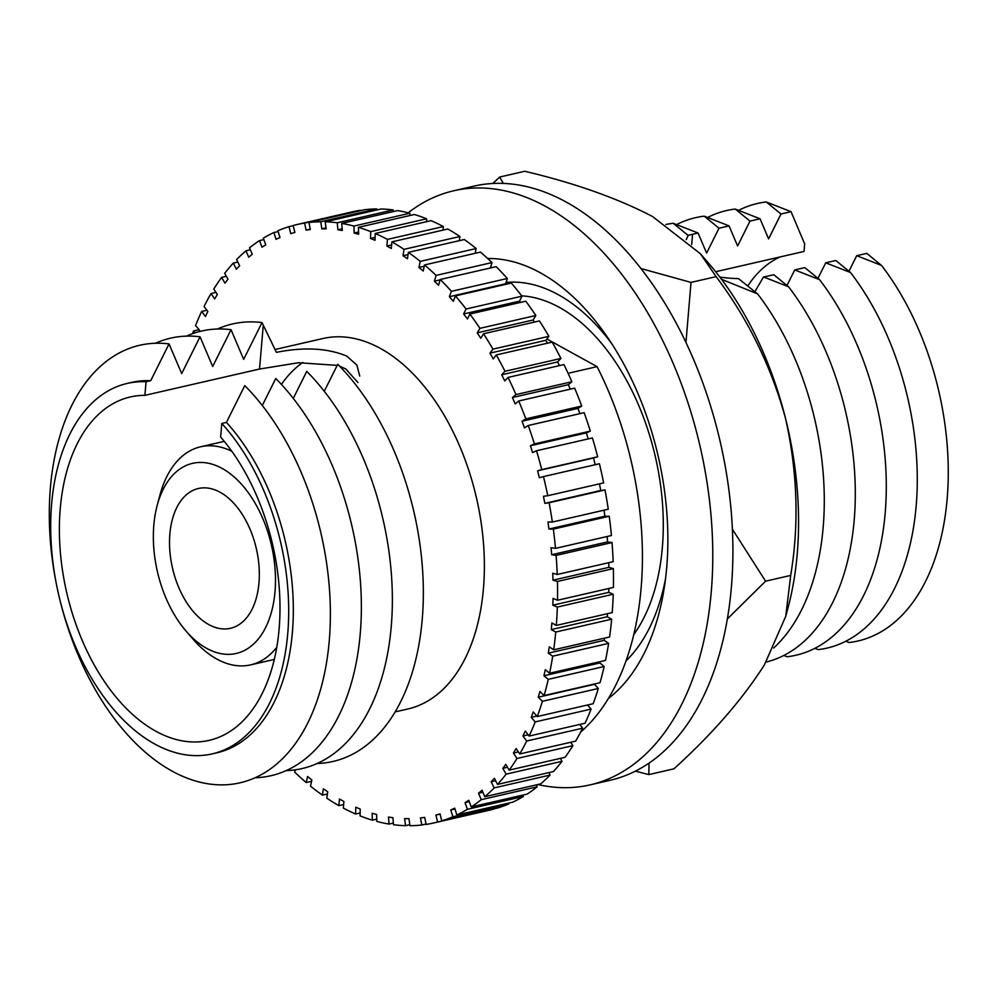 <?xml version="1.0" encoding="UTF-8"?>
<svg xmlns="http://www.w3.org/2000/svg" width="997" height="997" viewBox="0 0 997 997"><rect width="100%" height="100%" fill="white"/><g stroke="black" fill="none" stroke-linecap="round" stroke-linejoin="round"><path stroke-width="1.5" d="M487.695 258.522A233.074 139.854 77.1 0 1 540.374 272.817A233.074 139.854 77.1 0 1 663.204 481.987A233.074 139.854 77.1 0 1 608.432 698.498M408.209 212.81A304.783 182.887 77.1 0 1 453.76 190.763A304.783 182.887 77.1 0 1 546.044 206.666A304.783 182.887 77.1 0 1 711.434 520.471A304.783 182.887 77.1 0 1 590.124 784.876A304.783 182.887 77.1 0 1 537.844 784.539M453.76 190.763L473.887 186.14A304.783 182.887 77.1 0 1 566.171 202.042A304.783 182.887 77.1 0 1 731.561 515.848A304.783 182.887 77.1 0 1 610.251 780.252L590.124 784.876M700.368 253.737L709.116 263.869A266.772 160.081 77.1 0 1 785.586 418.64A266.772 160.081 77.1 0 1 788.029 607.746L785.736 616.333L790.696 575.419C799.208 524.297 797.5 472.03 785.586 418.64C771.267 366.46 748.111 319.127 716.12 276.643L700.368 253.737L652.624 216.573C617.517 198.241 574.895 183.149 524.771 171.272L499.671 177.042L492.805 183.498M785.736 616.333L764.487 664.737C742.404 699.408 712.219 734.104 673.935 768.824L648.823 774.594L635.425 771.167M505.791 282.463A204.385 122.643 77.1 0 1 558.233 294.663A204.385 122.643 77.1 0 1 611.684 343.616M665.585 578.459A204.385 122.643 77.1 0 1 626.079 660.849M716.12 276.643L691.021 282.4L685.948 342.519M499.671 177.042L503.335 183.423M640.921 268.529L691.021 282.4M649.022 763.154L648.823 774.594M790.696 575.419L765.596 581.176L727.399 618.9M732.396 529.233L765.596 581.176M579.868 413.655L577.948 408.396L581.725 406.028A306.926 184.183 -102.9 0 0 574.646 388.157L518.727 400.993A306.926 184.183 -102.9 0 1 525.818 418.865L522.042 421.233L524.472 427.875L528.248 425.507A306.926 184.183 -102.9 0 1 534.429 443.939L530.454 445.721L532.548 452.551L536.523 450.769A306.926 184.183 -102.9 0 1 541.757 469.624L537.62 470.808L539.352 477.762L543.49 476.578A306.926 184.183 -102.9 0 1 547.739 495.721L543.465 496.294L544.836 503.335L549.11 502.762A306.926 184.183 -102.9 0 1 552.338 522.042L547.964 521.992L548.948 529.046L553.335 529.095A306.926 184.183 -102.9 0 1 555.516 548.362L551.067 547.702L551.665 554.731L556.114 555.391A306.926 184.183 -102.9 0 1 557.236 574.496L552.749 573.238L552.974 580.179L557.46 581.438A306.926 184.183 -102.9 0 1 557.51 600.256L553.023 598.387L552.849 605.191L557.335 607.061A306.926 184.183 -102.9 0 1 556.314 625.418L551.864 622.963L551.291 629.581L555.74 632.036A306.926 184.183 -102.9 0 1 553.671 649.82L549.272 646.791L548.325 653.172L552.712 656.188A306.926 184.183 -102.9 0 1 549.584 673.249L545.297 669.685L543.963 675.779L548.25 679.343A306.926 184.183 -102.9 0 1 544.1 695.557L539.95 691.469L538.243 697.227L542.405 701.302A306.926 184.183 -102.9 0 1 537.258 716.544L533.27 711.97L531.214 717.354L535.202 721.915A306.926 184.183 -102.9 0 1 529.108 736.073L525.307 731.05L522.914 736.01L526.715 741.02A306.926 184.183 -102.9 0 1 519.711 753.969L516.134 748.548L513.418 753.047L516.994 758.48A306.926 184.183 -102.9 0 1 509.143 770.133L505.815 764.325L502.8 768.338L506.115 774.146A306.926 184.183 -102.9 0 1 497.478 784.415L494.425 778.283L491.135 781.773L494.176 787.904A306.926 184.183 -102.9 0 1 484.804 796.703L482.05 790.297L478.498 793.238L481.252 799.656A306.926 184.183 -102.9 0 1 471.22 806.922L468.789 800.279L465.013 802.66L467.443 809.302A306.926 184.183 -102.9 0 1 456.838 814.985L454.744 808.168L450.769 809.95L452.862 816.78A306.926 184.183 -102.9 0 1 441.758 820.843L440.026 813.888L435.876 815.072L437.621 822.027A306.926 184.183 -102.9 0 1 434.044 822.899L489.951 810.075A306.926 184.183 -102.9 0 0 493.527 809.19L437.621 822.027M588.205 438.904L586.373 432.897L590.336 431.103A306.926 184.183 -102.9 0 0 584.155 412.671L528.248 425.507M595.209 464.714L593.527 457.972L597.664 456.788A306.926 184.183 -102.9 0 0 592.43 437.932L536.523 450.769M547.739 495.721L603.659 482.897A306.926 184.183 -102.9 0 0 599.409 463.755L543.49 476.578M599.459 483.857L600.742 490.499L605.017 489.926L549.11 502.762M552.338 522.042L608.257 509.205A306.926 184.183 -102.9 0 0 605.017 489.926M604.02 510.177L604.867 516.222L609.242 516.259L553.335 529.095M555.516 548.362L611.423 535.526A306.926 184.183 -102.9 0 0 609.242 516.259M607.123 536.523L607.584 541.894L612.033 542.555L556.114 555.391M557.236 574.496L613.155 561.672A306.926 184.183 -102.9 0 0 612.033 542.555M608.743 562.682L608.88 567.343L613.367 568.614L557.46 581.438M557.51 600.256L613.417 587.42A306.926 184.183 -102.9 0 0 613.367 568.614M608.855 588.467L608.756 592.355L613.242 594.224L557.335 607.061M556.314 625.418L612.22 612.594A306.926 184.183 -102.9 0 0 613.242 594.224M607.472 613.678L607.21 616.757L611.66 619.199L555.74 632.036M553.671 649.82L609.578 636.983A306.926 184.183 -102.9 0 0 611.66 619.199M604.568 638.13L604.232 640.336L608.631 643.364L552.712 656.188M549.584 673.249L605.503 660.425A306.926 184.183 -102.9 0 0 608.631 643.364M600.157 661.647L599.882 662.943L604.17 666.507L548.25 679.343M544.1 695.557L600.02 682.721A306.926 184.183 -102.9 0 0 604.17 666.507M594.262 684.042L598.312 688.478L542.405 701.302M537.258 716.544L593.178 703.708A306.926 184.183 -102.9 0 0 598.312 688.478M587.545 705.004L591.121 709.091L535.202 721.915M529.108 736.073L585.027 723.236A306.926 184.183 -102.9 0 0 591.121 709.091M579.78 724.433L582.622 728.196L526.715 741.02M519.711 753.969L575.618 741.145A306.926 184.183 -102.9 0 0 582.622 728.196M570.683 742.279L572.901 745.644L516.994 758.48M509.143 770.133L565.05 757.296A306.926 184.183 -102.9 0 0 572.901 745.644M560.351 758.381L562.034 761.309L506.115 774.146M497.478 784.415L553.385 771.578A306.926 184.183 -102.9 0 0 562.034 761.309M548.873 772.613L550.095 775.068L494.176 787.904M484.804 796.703L540.71 783.879A306.926 184.183 -102.9 0 0 550.095 775.068M536.336 784.876L537.171 786.82L481.252 799.656M471.22 806.922L527.139 794.098A306.926 184.183 -102.9 0 0 537.171 786.82M522.852 795.083L523.363 796.466L467.443 809.302M456.838 814.985L512.757 802.161A306.926 184.183 -102.9 0 0 523.363 796.466M508.532 803.133L508.782 803.943L452.862 816.78M441.758 820.843L497.665 808.006A306.926 184.183 -102.9 0 0 508.782 803.943M360.665 210.641L360.59 210.242A306.926 184.183 -102.9 0 0 352.639 211.763L296.732 224.599A306.926 184.183 -102.9 0 0 293.155 225.484L294.888 232.438L290.75 233.622L289.018 226.668A306.926 184.183 -102.9 0 0 277.901 230.731L279.995 237.548L276.019 239.342L273.926 232.513A306.926 184.183 -102.9 0 0 263.32 238.196L265.75 244.851L261.974 247.219L259.544 240.576A306.926 184.183 -102.9 0 0 249.512 247.854L252.266 254.26L248.714 257.201L245.96 250.795A306.926 184.183 -102.9 0 0 236.588 259.606L239.641 265.738L236.339 269.227L233.298 263.096A306.926 184.183 -102.9 0 0 224.649 273.365L227.977 279.16L224.948 283.173L221.633 277.378A306.926 184.183 -102.9 0 0 213.782 289.03L217.346 294.451L214.629 298.963L211.052 293.529A306.926 184.183 -102.9 0 0 204.061 306.478L207.85 311.5L205.457 316.46L201.656 311.438A306.926 184.183 -102.9 0 0 195.562 325.583L199.562 330.144L198.964 331.689M376.854 209.956L376.716 208.946A306.926 184.183 -102.9 0 0 364.865 209.669L308.945 222.505A306.926 184.183 -102.9 0 1 320.797 221.783L321.794 228.836L326.169 228.874L325.184 221.82A306.926 184.183 -102.9 0 1 337.26 222.78L337.871 229.809L342.32 230.457L341.709 223.44A306.926 184.183 -102.9 0 1 353.935 226.07L354.159 233.011L358.646 234.27L358.422 227.341A306.926 184.183 -102.9 0 1 370.71 231.628L370.523 238.433L375.022 240.289L375.196 233.485A306.926 184.183 -102.9 0 1 387.434 239.405L386.861 246.022L391.323 248.477L391.883 241.86A306.926 184.183 -102.9 0 1 403.984 249.35L403.037 255.718L407.424 258.746L408.371 252.366A306.926 184.183 -102.9 0 1 420.248 261.376L418.914 267.47L423.202 271.034L424.535 264.94A306.926 184.183 -102.9 0 1 436.1 275.409L434.393 281.166L438.555 285.242L440.25 279.484A306.926 184.183 -102.9 0 1 451.404 291.323L449.348 296.707L453.336 301.268L455.392 295.897A306.926 184.183 -102.9 0 1 466.06 309.008L463.655 313.968L467.456 318.99L469.849 314.03A306.926 184.183 -102.9 0 1 479.943 328.337L477.227 332.836L480.791 338.27L483.52 333.771A306.926 184.183 -102.9 0 1 492.954 349.137L489.938 353.15L493.253 358.957L496.282 354.944A306.926 184.183 -102.9 0 1 504.993 371.283L501.703 374.772L504.744 380.904L508.046 377.414A306.926 184.183 -102.9 0 1 515.985 394.575L512.433 397.516L515.175 403.935L518.727 400.993M393.317 211.588L393.179 209.943A306.926 184.183 -102.9 0 0 381.091 208.984L325.184 221.82M409.929 215.514L409.854 213.233A306.926 184.183 -102.9 0 0 397.629 210.604L341.709 223.44M426.542 221.708L426.616 218.792A306.926 184.183 -102.9 0 0 414.341 214.505L358.422 227.341M443.042 230.12L443.341 226.568A306.926 184.183 -102.9 0 0 431.103 220.661L375.196 233.485M459.281 240.688L459.904 236.513A306.926 184.183 -102.9 0 0 447.803 229.023L391.883 241.86M475.108 253.338L476.167 248.54A306.926 184.183 -102.9 0 0 464.29 239.529L408.371 252.366M490.412 267.981L492.007 262.572A306.926 184.183 -102.9 0 0 480.454 252.104L424.535 264.94M505.678 284.357L507.311 278.487A306.926 184.183 -102.9 0 0 496.157 266.66L440.25 279.484M520.521 302.403L519.574 301.144L521.967 296.184A306.926 184.183 -102.9 0 0 511.311 283.061L455.392 295.897M534.492 322.068L533.133 320L535.85 315.501A306.926 184.183 -102.9 0 0 525.768 301.194L469.849 314.03M547.49 343.192L545.845 340.326L548.873 336.313A306.926 184.183 -102.9 0 0 539.427 320.934L483.52 333.771M559.442 365.612L557.61 361.936L560.912 358.446A306.926 184.183 -102.9 0 0 552.188 342.108L496.282 354.944M570.259 389.166L568.34 384.692L571.892 381.751A306.926 184.183 -102.9 0 0 563.953 364.578L508.046 377.414M395.173 711.895L407.898 708.979A190.041 114.032 -102.9 0 0 483.545 544.113A190.041 114.032 -102.9 0 0 380.418 348.439A190.041 114.032 -102.9 0 0 322.878 338.531L274.873 349.548M434.044 822.899A306.926 184.183 -102.9 0 1 426.093 824.432L424.722 817.39L420.447 817.964L421.818 824.993A306.926 184.183 -102.9 0 1 409.966 825.728L408.982 818.674L404.595 818.624L405.592 825.678A306.926 184.183 -102.9 0 1 393.503 824.718L392.905 817.702L388.456 817.042L389.054 824.07A306.926 184.183 -102.9 0 1 376.829 821.428L376.617 814.499L372.13 813.228L372.342 820.17A306.926 184.183 -102.9 0 1 360.067 815.882L360.241 809.078L355.755 807.209L355.58 814.013A306.926 184.183 -102.9 0 1 343.342 808.093L343.903 801.488L339.454 799.033L338.88 805.651A306.926 184.183 -102.9 0 1 326.779 798.161L327.739 791.78L323.352 788.764L322.392 795.132A306.926 184.183 -102.9 0 1 310.516 786.122L311.849 780.04L307.562 776.476L306.229 782.558A306.926 184.183 -102.9 0 1 294.676 772.102L295.349 769.834M360.59 210.242L304.671 223.079L306.042 230.108L310.316 229.534L308.945 222.505M304.671 223.079A306.926 184.183 -102.9 0 0 296.732 224.599M199.138 329.671L193.505 330.954L195.125 332.811M193.505 330.954A306.926 184.183 -102.9 0 0 192.521 333.696M533.133 320L477.227 332.836M424.248 266.236L418.914 267.47M476.167 248.54L420.248 261.376M391.622 244.926L386.861 246.022M358.571 232.002L354.159 233.011M409.854 213.233L353.935 226.07M342.17 228.811L337.871 229.809M393.179 209.943L337.26 222.78M326.031 227.864L321.794 228.836M293.205 225.696L289.018 226.668M216 292.395L211.052 293.529M311.562 781.336L306.229 782.558M360.141 812.966L355.58 814.013M426.018 824.033L421.818 824.993M495.646 780.738L491.135 781.773M528.148 734.801L522.914 736.01M593.527 457.972L537.62 470.808M482.884 792.229L478.498 793.238M536.835 716.058L531.214 717.354M597.664 456.788L541.757 469.624M310.241 229.148L306.042 230.108M278.151 231.541L273.926 232.513M607.21 616.757L551.291 629.581M590.336 431.103L534.429 443.939M557.61 361.936L501.703 374.772M440.151 279.845L434.393 281.166M492.007 262.572L436.1 275.409M459.904 236.513L403.984 249.35M393.366 823.073L389.054 824.07M440.076 814.1L435.876 815.072M507.498 767.254L502.8 768.338M599.882 662.943L543.963 675.779M604.867 516.222L548.948 529.046M443.341 226.568L387.434 239.405M469.3 801.675L465.013 802.66M607.584 541.894L551.665 554.731M545.845 340.326L489.938 353.15M237.809 262.049L233.298 263.096M409.829 824.706L405.592 825.678M594.162 684.391L538.243 697.227M608.88 567.343L552.974 580.179M548.873 336.313L492.954 349.137M535.85 315.501L479.943 328.337M586.373 432.897L530.454 445.721M519.574 301.144L463.655 313.968M521.967 296.184L466.06 309.008M327.402 793.986L322.392 795.132M568.103 373.302L597.078 366.647A263.906 158.361 77.1 0 1 580.59 732.159M226.331 276.294L221.633 277.378M376.754 819.148L372.342 820.17M568.34 384.692L512.433 397.516M408.047 254.571L403.037 255.718M206.902 310.229L201.656 311.438M454.993 808.978L450.769 809.95M518.353 751.912L513.418 753.047M604.232 640.336L548.325 653.172M600.742 490.499L544.836 503.335M426.616 218.792L370.71 231.628M608.756 592.355L552.849 605.191M546.855 338.992L597.078 366.647M375.096 237.386L370.523 238.433M376.716 208.946L320.797 221.783M250.347 249.786L245.96 250.795M581.725 406.028L525.818 418.865M571.892 381.751L515.985 394.575M560.912 358.446L504.993 371.283M263.831 239.592L259.544 240.576M505.255 283.871L449.348 296.707M507.311 278.487L451.404 291.323M343.641 804.554L338.88 805.651M577.948 408.396L522.042 421.233M217.446 329.022A224.462 134.695 77.1 0 1 262.012 322.579L276.406 352.352C303.973 346.819 327.465 348.078 346.869 356.141L356.914 365.151L359.743 376.081M339.616 366.186L345.772 368.94L357.911 382.524M146.061 381.764A190.041 114.032 -102.9 0 0 127.18 383.446L131.816 382.374A190.041 114.032 77.1 0 1 150.697 380.704L146.061 381.764L144.901 395.348L259.519 369.04L298.552 362.734L337.185 365.376M324.262 391.273L337.746 364.279A224.462 134.695 77.1 0 1 422.927 609.179A224.462 134.695 77.1 0 1 317.158 763.503M521.705 295.847A190.041 114.032 77.1 0 1 559.329 307.375A190.041 114.032 77.1 0 1 655.577 457.723A190.041 114.032 77.1 0 1 633.818 634.541M144.901 395.348A176.17 105.707 -102.9 0 0 130.283 396.968A176.17 105.707 -102.9 0 0 60.156 549.796A176.17 105.707 -102.9 0 0 155.756 731.175A176.17 105.707 -102.9 0 0 209.096 740.372A176.17 105.707 -102.9 0 0 279.821 617.529A176.17 105.707 -102.9 0 0 220.624 437.047L221.795 423.463L226.431 422.404A190.041 114.032 77.1 0 1 293.218 617.903A190.041 114.032 77.1 0 1 216.835 752.822L212.199 753.894A190.041 114.032 -102.9 0 0 288.582 618.963A190.041 114.032 -102.9 0 0 221.795 423.463M281.403 384.406A176.17 105.707 77.1 0 1 302.851 362.434M59.172 596.879A224.462 134.695 77.1 0 0 172.07 771.105A224.462 134.695 77.1 0 0 325.508 668.476A224.462 134.695 77.1 0 0 244.776 385.615L226.431 422.404M255.182 777.735A224.462 134.695 77.1 0 0 360.951 623.412A224.462 134.695 77.1 0 0 275.758 378.499L262.273 405.505M286.164 770.619A224.462 134.695 77.1 0 0 391.946 616.296A224.462 134.695 77.1 0 0 306.752 371.383L293.268 398.389M150.697 380.704L169.041 343.915L181.691 373.588L200.036 336.799L212.685 366.485L231.03 329.683L243.667 359.369L262.012 322.579M127.18 383.446A190.041 114.032 -102.9 0 0 51.532 548.3A190.041 114.032 -102.9 0 0 154.66 743.974A190.041 114.032 -102.9 0 0 212.199 753.894M57.938 591.458A224.462 134.695 77.1 0 1 169.041 343.915M186.451 336.126A224.462 134.695 77.1 0 1 231.03 329.683M155.457 343.242A224.462 134.695 77.1 0 1 200.036 336.799M276.792 647.24A111.876 67.135 77.1 0 1 250.633 664.874A111.876 67.135 77.1 0 1 216.76 659.029A111.876 67.135 77.1 0 1 193.069 639.202L186.053 631.076A97.532 58.524 -102.9 0 0 206.703 648.374A97.532 58.524 -102.9 0 0 274.998 591.757A97.532 58.524 -102.9 0 0 222.132 468.428A97.532 58.524 -102.9 0 0 157.202 505.354A97.532 58.524 -102.9 0 0 186.053 631.076M157.202 505.354L159.969 494.998A111.876 67.135 77.1 0 1 200.584 446.793A111.876 67.135 77.1 0 1 231.803 451.255M208.747 624.558A71.709 43.033 -102.9 0 0 230.457 628.297A71.709 43.033 -102.9 0 0 259.008 566.084A71.709 43.033 -102.9 0 0 220.088 492.244A71.709 43.033 -102.9 0 0 198.378 488.505A71.709 43.033 -102.9 0 0 169.839 550.718A71.709 43.033 -102.9 0 0 208.747 624.558M763.528 276.942A60.954 23.031 4.9 0 0 768.313 275.982L773.809 274.723L788.552 286.775L763.528 276.942L754.941 291.585M719.859 277.104A60.954 23.031 4.9 0 0 738.478 278.624L757.57 293.878A224.462 134.695 77.1 0 1 773.672 648.013M686.248 239.616L688.154 235.442L673.274 223.291L698.087 233.024L692.579 234.283A60.954 23.031 4.9 0 0 688.154 235.442M757.57 293.878L721.529 279.322M794.734 269.925L804.803 267.607L819.546 279.659L794.734 269.925L787.007 285.416M825.728 262.809L835.798 260.504L850.541 272.542L825.728 262.809L818.001 278.3M856.71 255.693L866.779 253.388L881.522 265.426L856.71 255.693L848.995 271.184M715.659 271.732L804.018 251.456L804.666 243.916L791.057 211.688L780.987 213.994L766.244 201.955L791.057 211.688M747.887 285.765A168.53 101.133 77.1 0 1 780.065 256.952M665.934 224.487A224.462 134.695 77.1 0 1 673.274 223.291M788.552 286.775A224.462 134.695 77.1 0 1 854.741 512.608A224.462 134.695 77.1 0 1 766.07 662.083M707.646 217.433A224.462 134.695 77.1 0 1 735.25 209.058L760.063 218.792L768.6 238.894L780.987 213.994M760.063 218.792L749.993 221.11L735.25 209.058M676.651 224.549A224.462 134.695 77.1 0 1 704.256 216.175L729.069 225.908L737.606 245.997L749.993 221.11M729.069 225.908L719.011 228.226L704.256 216.175M698.087 233.024L706.611 253.113L719.011 228.226M814.823 648.362L818.213 649.62A224.462 134.695 77.1 0 0 916.156 506.115A224.462 134.695 77.1 0 0 850.541 272.542M819.546 279.659A224.462 134.695 77.1 0 1 885.174 513.231A224.462 134.695 77.1 0 1 787.219 656.736L783.841 655.478M845.817 641.245L849.195 642.517A224.462 134.695 77.1 0 0 947.15 499.011A224.462 134.695 77.1 0 0 881.522 265.426M738.627 210.33A224.462 134.695 77.1 0 1 766.244 201.955M263.258 325.458L259.519 369.04M692.579 234.283L691.694 244.601M250.633 664.874L274.312 659.441M200.584 446.793L224.263 441.359"/></g></svg>
